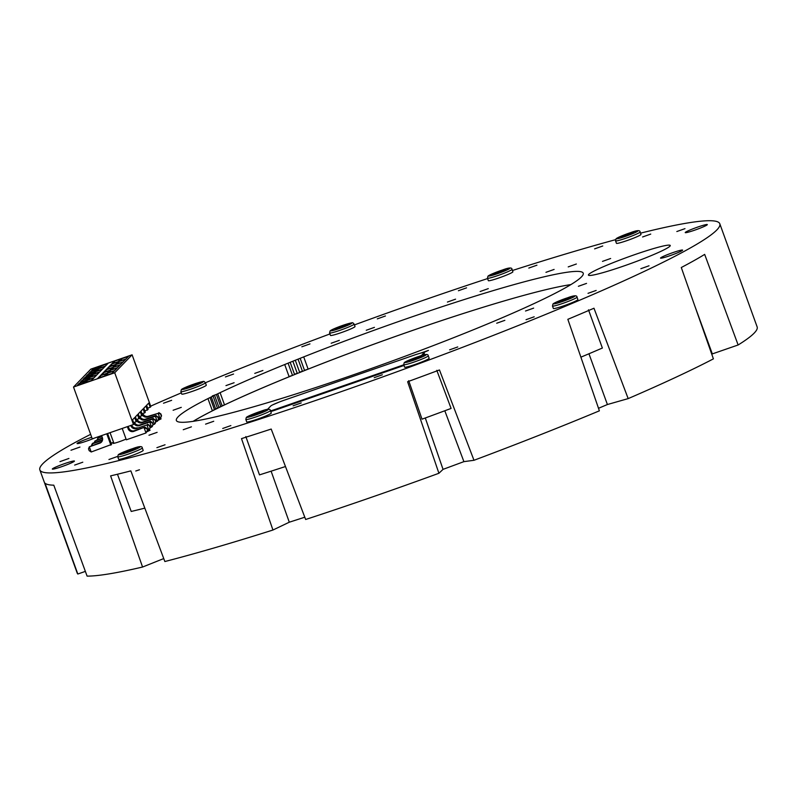 <?xml version="1.0" encoding="UTF-8"?>
<svg xmlns="http://www.w3.org/2000/svg" width="797" height="797" viewBox="0 0 797 797"><rect width="100%" height="100%" fill="white"/><g stroke="black" fill="none" stroke-linecap="round" stroke-linejoin="round"><path stroke-width="1.2" d="M640.529 233.152A361.569 29.3 160.1 0 1 719.801 223.758L757.15 326.929A361.569 29.3 160.1 0 1 754.191 333.096A361.569 29.3 160.1 0 1 738.132 344.981L704.668 254.382A361.569 29.3 160.1 0 1 699.915 257.242A361.569 29.3 160.1 0 1 687.592 264.156A361.569 29.3 160.1 0 1 681.286 267.513L713.405 358.859A361.569 29.3 160.1 0 1 628.175 398.61L593.974 308.23A361.569 29.3 160.1 0 1 567.843 319.318L599.384 410.824A361.569 29.3 160.1 0 1 473.986 460.287L463.904 461.642L443.042 469.363L438.918 473.269A361.569 29.3 160.1 0 1 305.659 519.485L271.199 429.055A361.569 29.3 160.1 0 1 241.501 438.619L272.943 530.025A361.569 29.3 160.1 0 1 164.859 561.536L130.847 470.888A361.569 29.3 160.1 0 1 110.614 475.879L142.563 567.036A361.569 29.3 160.1 0 1 87.092 576.111L53.788 485.174A361.569 29.3 160.1 0 1 50.849 485.014A361.569 29.3 160.1 0 1 46.236 483.968A361.569 29.3 160.1 0 1 45.011 483.191L77.817 574.019L85.359 571.389M304.793 517.213L289.291 522.204L272.943 530.025M163.754 558.577L142.563 567.036M77.817 574.019A361.569 29.3 160.1 0 1 77.199 573.063L39.85 469.901A361.569 29.3 160.1 0 1 42.809 463.724A361.569 29.3 160.1 0 1 90.639 434.345M711.731 354.107A25.185 2.042 160.1 0 1 712.319 353.908L738.132 344.981M628.175 398.61L607.404 404.527L598.507 408.293M564.575 299.204L559.285 301.306A6.964 0.568 -19.9 0 0 558.707 301.575L562.812 301.017A6.964 0.568 -19.9 0 0 563.738 300.698L569.038 298.596A6.964 0.568 -19.9 0 0 569.616 298.327L570.423 297.53A6.964 0.568 -19.9 0 0 570.024 297.58L565.501 298.875A6.964 0.568 -19.9 0 0 564.575 299.204L564.914 300.13M415.825 357.883L410.525 359.985A6.964 0.568 -19.9 0 0 409.957 360.254L414.061 359.696A6.964 0.568 -19.9 0 0 414.988 359.377L420.288 357.275A6.964 0.568 -19.9 0 0 420.856 357.006L421.633 356.209A6.964 0.568 -19.9 0 0 421.274 356.249L416.751 357.554A6.964 0.568 -19.9 0 0 415.825 357.883L416.164 358.809M255.528 414.629L256.176 414.46A6.964 0.568 -19.9 0 0 257.102 414.141L262.402 412.039A6.964 0.568 -19.9 0 0 262.97 411.77L263.777 410.973A6.964 0.568 -19.9 0 0 263.389 411.013L258.866 412.318A6.964 0.568 -19.9 0 0 257.939 412.647L258.278 413.573M117.468 474.235L131.216 511.455A353.46 28.642 -19.9 0 0 144.825 508.137M505.368 269.715L505.368 269.715A6.964 0.568 -19.9 0 0 505.009 269.755L500.486 271.06A6.964 0.568 -19.9 0 0 499.56 271.388L499.898 272.315M499.56 271.388L495.375 273.082L495.604 273.72L497.796 273.202A6.964 0.568 -19.9 0 0 498.723 272.883L504.023 270.781A6.964 0.568 -19.9 0 0 504.591 270.502L505.408 269.715M341.694 326.142L336.394 328.244A6.964 0.568 -19.9 0 0 335.826 328.523L339.93 327.965A6.964 0.568 -19.9 0 0 340.857 327.637L346.157 325.535A6.964 0.568 -19.9 0 0 346.725 325.266L347.502 324.469A6.964 0.568 -19.9 0 0 347.143 324.518L342.62 325.824A6.964 0.568 -19.9 0 0 341.694 326.142L342.033 327.079M85.548 378.934L96.676 375.078L94.146 377.678L80.348 382.181L82.031 380.438L85.548 378.934L86.126 380.468M627.647 234.039L622.357 236.141A6.964 0.568 -19.9 0 0 621.78 236.41L625.884 235.852A6.964 0.568 -19.9 0 0 626.811 235.533L632.111 233.431A6.964 0.568 -19.9 0 0 632.688 233.162L633.466 232.395A6.964 0.568 -19.9 0 0 633.097 232.415L628.574 233.71A6.964 0.568 -19.9 0 0 627.647 234.039L627.986 234.966M408.712 380.707L422.012 419.182A353.46 28.642 -19.9 0 0 451.092 408.423L436.796 370.316M425.299 417.977L443.042 469.363M473.986 460.287L439.466 369.957A361.569 29.3 160.1 0 1 407.626 381.733L438.918 473.269M444.806 410.774L463.904 461.642M719.801 223.758A361.569 29.3 160.1 0 1 716.852 229.935A361.569 29.3 160.1 0 1 361.828 384.393A361.569 29.3 160.1 0 1 39.85 469.901M580.893 357.166A353.46 28.642 -19.9 0 0 602.373 348.04L588.485 309.794M588.953 353.768L607.404 404.527M96.955 374.789L83.157 379.282L84.841 377.549L99.476 372.179L96.955 374.789M245.825 436.557L259.493 474.882A353.46 28.642 -19.9 0 0 285.475 466.524M271.11 471.176L289.291 522.204M198.772 383.138L198.772 383.138A6.964 0.568 -19.9 0 0 198.413 383.188L193.89 384.493A6.964 0.568 -19.9 0 0 192.964 384.812L193.302 385.748M135.291 448.362L130.768 449.667A6.964 0.568 -19.9 0 0 129.841 449.996L124.541 452.098A6.964 0.568 -19.9 0 0 123.973 452.367L128.078 451.809A6.964 0.568 -19.9 0 0 129.004 451.491L134.304 449.388A6.964 0.568 -19.9 0 0 134.872 449.119L135.639 448.322A6.964 0.568 -19.9 0 0 135.291 448.362L135.341 448.512M192.964 384.812L188.779 386.505L189.009 387.143L191.2 386.635A6.964 0.568 -19.9 0 0 192.127 386.306L197.427 384.214A6.964 0.568 -19.9 0 0 197.995 383.935L198.812 383.148M252.609 415.167L251.653 415.765A6.964 0.568 -19.9 0 1 251.294 415.815L252.071 415.018A6.964 0.568 -19.9 0 1 252.639 414.749L257.939 412.647M193.183 421.334A216.246 17.524 160.1 0 1 378.246 342.61A216.246 17.524 160.1 0 1 570.881 284.599A216.346 17.534 160.1 0 0 308.13 369.131L304.504 370.326M215.618 408.831L217.491 408.303A216.346 17.534 160.1 0 1 218.996 407.566L214.572 395.332L212.341 395.95L216.385 394.455A216.346 17.534 160.1 0 1 217.74 393.798L220.092 392.672A216.346 17.534 160.1 0 1 284.708 364.538L288.086 363.163A216.346 17.534 160.1 0 1 290.168 362.316L292.858 361.23A216.346 17.534 160.1 0 1 295.298 360.254L298.058 359.148A216.346 17.534 160.1 0 1 300.16 358.311L303.707 356.897A216.346 17.534 160.1 0 1 583.225 273.202A216.346 17.534 160.1 0 1 523.788 308.28L520.979 309.535A216.346 17.534 160.1 0 1 519.445 310.222L517.054 311.288A216.346 17.534 160.1 0 1 515.231 312.085L512.8 313.161A216.346 17.534 160.1 0 1 511.156 313.879L508.157 315.184A216.346 17.534 160.1 0 1 295.049 394.236A216.346 17.534 160.1 0 1 176.366 420.487A216.346 17.534 160.1 0 1 207.957 398.6L210.059 397.554A216.346 17.534 160.1 0 1 211.305 396.926L213.058 396.069A216.346 17.534 160.1 0 1 214.572 395.332M212.271 410.515L214.483 409.788A216.346 17.534 160.1 0 1 215.738 409.16L211.305 396.926M193.103 421.344A216.346 17.534 160.1 0 1 212.381 410.834L207.957 398.6M298.058 359.148L302.481 371.382A216.346 17.534 160.1 0 1 304.584 370.545L300.16 358.311M299.612 372.179L302.442 371.263M292.858 361.23L297.291 373.464A216.346 17.534 160.1 0 1 299.722 372.488L295.298 360.254M294.482 374.241L297.251 373.355M289.042 376.523L292.509 375.397A216.346 17.534 160.1 0 1 294.591 374.55L290.168 362.316M222.054 405.713L224.525 404.906A216.346 17.534 160.1 0 1 289.132 376.762L284.708 364.538M218.876 407.227L220.809 406.679A216.346 17.534 160.1 0 1 222.174 406.032L217.74 393.798M100.532 375.467L103.052 372.866L117.279 367.925L114.748 370.535L100.532 375.467M103.64 374.391L103.052 372.866M109.707 371.512L107.854 372.149L109.707 371.512L110.484 372.01M107.356 373.096L107.854 372.149M107.157 374.142L105.045 375.038L107.157 374.142L108.531 374.61M89.882 379.163L89.354 378.396L90.728 378.864M86.753 380.249L87.252 379.292L89.105 378.655M171.634 400.323L163.485 403.212L171.634 400.323M545.955 272.325L554.104 269.436L545.955 272.325M504.85 320.344L496.71 323.233L504.85 320.344M108.95 459.5L117.099 456.611L108.95 459.5M272.823 404.786L279.239 402.057M233.571 374.042L225.421 376.931L233.571 374.042M649.017 265.79L640.868 268.679L649.017 265.79M385.449 315.981L377.3 318.87L385.449 315.981M234.119 382.719L225.969 385.609L234.119 382.719M79.949 447.057L70.993 450.235L79.949 447.057M533.651 308.12L525.502 311.009L533.651 308.12M309.983 343.896L301.844 346.785L309.983 343.896M642.591 236.968L650.741 234.079L642.591 236.968M447.416 302.053L455.565 299.164L447.416 302.053M534.199 316.798L526.05 319.687L534.199 316.798M588.027 293.326L596.166 290.447L588.027 293.326M374.201 377.678L382.351 374.789L374.201 377.678M293.097 405.812L301.236 402.923L293.097 405.812M660.613 257.909A11.746 0.956 160.1 0 1 672.14 252.888A11.746 0.956 160.1 0 1 682.601 250.119A11.746 0.956 160.1 0 1 682.511 250.318A11.746 0.956 160.1 0 1 670.974 255.329A11.746 0.956 160.1 0 1 660.514 258.108A11.746 0.956 160.1 0 1 660.613 257.909M94.634 438.011A11.746 0.956 160.1 0 1 83.247 442.196A11.746 0.956 160.1 0 1 77.05 443.54A11.746 0.956 160.1 0 1 77.15 443.341A11.746 0.956 160.1 0 1 91.705 437.294M150.334 427.371L149.657 425.498L146.937 424.911L148.81 430.091L150.334 427.371L149.507 429.364L147.395 430.579M136.725 420.507A4.423 4.344 -135.9 0 0 142.135 422.729L152.536 419.122L154.409 424.303L155.933 421.583L155.116 423.576L153.004 424.791M147.525 430.26L146.857 428.397L147.525 430.26L146 432.98L126.324 439.805L122.22 428.447M139.525 417.618A4.423 4.344 -135.9 0 0 144.934 419.84L155.335 416.233L157.218 421.404L158.742 418.684L157.916 420.686L155.804 421.892M101.737 441.747A4.423 4.344 -135.9 0 1 100.432 442.474L89.324 446.808L91.207 451.989L111.58 444.437L107.615 433.508M161.542 415.795L160.864 413.932L158.145 413.334L160.018 418.515L161.542 415.795L160.715 417.787L158.613 419.003M111.112 443.162L113.543 442.315M153.134 424.472L152.207 422.868L153.134 424.472L152.307 426.475L150.205 427.68M707.218 224.794A11.746 0.956 160.1 0 1 695.691 229.815A11.746 0.956 160.1 0 1 685.231 232.594A11.746 0.956 160.1 0 1 685.32 232.395A11.746 0.956 160.1 0 1 696.857 227.374A11.746 0.956 160.1 0 1 707.318 224.595A11.746 0.956 160.1 0 1 707.218 224.794M341.096 332.678A13.051 1.056 -19.9 0 0 355.024 326.531L354.137 324.08A13.051 1.056 -19.9 0 1 354.027 324.299A13.051 1.056 -19.9 0 1 340.209 330.227A13.051 1.056 -19.9 0 1 329.589 332.967L330.476 335.417A13.051 1.056 -19.9 0 0 341.096 332.678M615.553 240.863L616.44 243.304A13.051 1.056 -19.9 0 0 627.05 240.574A13.051 1.056 -19.9 0 0 640.977 234.418L640.101 231.977C640.091 230.004 636.903 230.233 630.537 232.664C625.137 234.348 616.589 237.924 616.031 238.861L615.553 240.863A13.051 1.056 -19.9 0 0 626.163 238.124A13.051 1.056 -19.9 0 0 639.991 232.196A13.051 1.056 -19.9 0 0 640.101 231.977M403.72 364.697L404.607 367.148A13.051 1.056 -19.9 0 0 415.227 364.418A13.051 1.056 -19.9 0 0 429.155 358.261L428.268 355.821C428.268 353.848 425.08 354.077 418.714 356.508C413.304 358.192 404.766 361.768 404.199 362.705L403.72 364.697A13.051 1.056 -19.9 0 0 414.34 361.968A13.051 1.056 -19.9 0 0 428.168 356.04A13.051 1.056 -19.9 0 0 428.268 355.821M117.737 456.811L118.623 459.261A13.051 1.056 -19.9 0 0 129.244 456.532A13.051 1.056 -19.9 0 0 143.171 450.375L142.284 447.934C142.284 445.961 139.096 446.19 132.73 448.621C127.321 450.305 118.783 453.882 118.215 454.818L117.737 456.811A13.051 1.056 -19.9 0 0 128.357 454.081A13.051 1.056 -19.9 0 0 142.175 448.153A13.051 1.056 -19.9 0 0 142.284 447.934M245.835 419.471L246.721 421.912A13.051 1.056 -19.9 0 0 257.341 419.182A13.051 1.056 -19.9 0 0 271.269 413.025L270.382 410.585C270.382 408.612 267.194 408.841 260.828 411.272C255.419 412.956 246.881 416.532 246.313 417.469L245.835 419.471A13.051 1.056 -19.9 0 0 256.455 416.731A13.051 1.056 -19.9 0 0 270.273 410.804A13.051 1.056 -19.9 0 0 270.382 410.585M552.48 306.028L553.367 308.469A13.051 1.056 -19.9 0 0 563.977 305.739A13.051 1.056 -19.9 0 0 577.905 299.582L577.028 297.142C577.018 295.169 573.83 295.398 567.464 297.829C562.064 299.513 553.516 303.089 552.959 304.026L552.48 306.028A13.051 1.056 -19.9 0 0 563.09 303.288A13.051 1.056 -19.9 0 0 576.918 297.361A13.051 1.056 -19.9 0 0 577.028 297.142M487.465 278.203L488.342 280.654A13.051 1.056 -19.9 0 0 498.962 277.924A13.051 1.056 -19.9 0 0 512.889 271.767L512.013 269.316C512.003 267.354 508.815 267.583 502.449 270.014C497.049 271.697 488.501 275.274 487.943 276.21L487.465 278.203A13.051 1.056 -19.9 0 0 498.075 275.473A13.051 1.056 -19.9 0 0 511.903 269.545A13.051 1.056 -19.9 0 0 512.013 269.316M180.859 391.636A13.051 1.056 -19.9 0 0 191.479 388.906A13.051 1.056 -19.9 0 0 205.307 382.968A13.051 1.056 -19.9 0 0 205.407 382.749C203.305 381.036 205.885 380.647 195.883 383.427C187.175 386.485 182.334 388.557 181.347 389.643L180.859 391.636L181.746 394.087A13.051 1.056 -19.9 0 0 192.366 391.347A13.051 1.056 -19.9 0 0 206.293 385.2L205.407 382.749A361.569 29.3 160.1 0 1 329.948 333.943M52.433 468.855A11.746 0.956 160.1 0 1 63.969 463.844A11.746 0.956 160.1 0 1 74.43 461.065A11.746 0.956 160.1 0 1 74.33 461.264A11.746 0.956 160.1 0 1 62.794 466.285A11.746 0.956 160.1 0 1 52.333 469.064A11.746 0.956 160.1 0 1 52.433 468.855M602.751 245.994L594.602 248.873L602.751 245.994M586.532 283.403L578.393 286.292L586.532 283.403M576.361 264.006L568.221 266.895L576.361 264.006M588.674 275.334A43.506 3.527 160.1 0 1 588.415 275.104A43.506 3.527 160.1 0 1 626.392 257.61A43.506 3.527 160.1 0 1 669.998 245.257A43.506 3.527 160.1 0 1 670.247 245.486A43.506 3.527 160.1 0 1 632.27 262.98A43.506 3.527 160.1 0 1 588.674 275.334M420.487 353.181L428.467 350.411L423.645 352.533M191.4 426.843L183.25 429.722L191.4 426.843M173.118 410.256L181.268 407.367L173.118 410.256M536.939 265.182L528.8 268.061L536.939 265.182M222.712 428.477L230.861 425.588L222.712 428.477M610.641 258.497L602.492 261.386L610.641 258.497M82.788 462.2L74.639 465.089L82.788 462.2M466.564 287.847L458.414 290.736L466.564 287.847M147.276 430.868L150.075 430.241L146.897 431.785M262.91 370.495L254.761 373.385L262.91 370.495M339.333 340.359L331.183 343.238L339.333 340.359M157.119 432.353L148.979 435.232L157.119 432.353M684.982 228.649L676.832 231.538L684.982 228.649M374.421 327.368L366.271 330.257L374.421 327.368M126.056 439.047A7.831 0.638 160.1 0 1 117.976 442.166A7.831 0.638 160.1 0 1 112.975 443.341A7.831 0.638 160.1 0 1 113.044 443.212A7.831 0.638 160.1 0 1 113.712 442.763M205.586 424.143L213.735 421.264L205.586 424.143M158.424 419.441L161.104 418.843L158.055 420.348M68.921 458.454L59.964 461.632L68.921 458.454M457.777 346.944L449.628 349.833L457.777 346.944M156.899 447.665L165.049 444.776L156.899 447.665M480.143 291.513L488.292 288.624L480.143 291.513M422.49 355.342L424.263 353.509A13.051 1.056 -19.9 0 0 424.373 353.29L424.134 352.633A13.051 1.056 -19.9 0 0 413.513 355.372L284.549 400.104A13.051 1.056 -19.9 0 0 270.731 406.032L267.433 409.439M270.741 411.561A13.051 1.056 -19.9 0 0 275.961 409.867L403.999 365.454M150.683 406.151A361.569 29.3 160.1 0 1 181.308 392.871M354.436 324.897A361.569 29.3 160.1 0 1 487.595 278.571M512.431 270.502A361.569 29.3 160.1 0 1 615.523 239.688M97.732 378.356L100.253 375.756L114.469 370.824L111.949 373.424L97.732 378.356M100.83 377.28L100.253 375.756M77.518 385.13L79.232 383.337L93.867 377.967L91.346 380.577L77.578 385.15M84.701 381.932L86.554 381.285L84.701 381.932M106.908 374.401L107.685 374.909M104.556 375.995L105.045 375.038M86.554 381.285L87.929 381.763M87.082 382.052L86.305 381.544M83.954 383.138L84.442 382.191M103.341 372.568L105.862 369.967L120.078 365.036L117.557 367.636L103.341 372.568M106.439 371.502L105.862 369.967M112.756 368.353L110.653 369.26L112.756 368.353L114.13 368.832M110.165 370.207L110.653 369.26M89.354 378.396L87.252 379.292M90.3 376.144L92.153 375.497L90.3 376.144M89.563 377.35L90.051 376.403M92.153 375.497L93.528 375.975M92.681 376.264L91.904 375.756M112.507 368.613L113.284 369.121M109.956 371.243L111.331 371.721M303.707 356.897L308.13 369.131M288.086 363.163L292.509 375.397M220.092 392.672L224.525 404.906M216.385 394.455L220.809 406.679M213.058 396.069L217.491 408.303M210.059 397.554L214.483 409.788M85.927 376.453L87.64 374.66L102.275 369.29L99.755 371.89L85.986 376.473M120.357 364.747L106.14 369.678L108.661 367.078L122.877 362.147L120.357 364.747M92.362 374.46L94.963 372.607L92.85 373.504M112.965 367.307L113.453 366.361L115.306 365.723L116.093 366.231M111.46 364.179L125.677 359.248L123.156 361.858L108.94 366.789L111.46 364.179L112.038 365.713M88.736 373.554L90.44 371.761L105.074 366.401L102.554 369.001L88.786 373.584M97.762 369.708L95.66 370.615L97.762 369.708L99.137 370.187M115.306 365.723L116.94 365.933M95.162 371.561L95.66 370.615M115.565 365.464L113.453 366.361M149.408 425.767L150.075 427.63M98.29 370.475L97.513 369.977M109.239 368.603L108.661 367.078M95.491 373.375L94.704 372.866M118.364 362.565L116.262 363.472L118.364 362.565L119.739 363.043M118.115 362.824L118.892 363.332M139.465 469.772A14.137 1.146 160.1 0 1 135.779 470.997M94.963 372.607L96.337 373.076M146.937 424.911L136.526 428.517L146.937 424.911M130.788 425.468L130.907 425.807A4.423 4.344 -135.9 0 0 136.526 428.517M149.657 425.498L147.634 424.183M115.764 364.418L116.262 363.472M410.585 360.662L409.538 361.001A6.964 0.568 -19.9 0 1 409.18 361.051L409.718 360.961M410.495 360.403L409.648 360.792M559.335 301.983L558.289 302.322A6.964 0.568 -19.9 0 1 557.94 302.372L558.468 302.282M559.245 301.724L558.408 302.113M194.478 384.413L194.767 385.17L194.478 384.413M188.779 386.505L187.664 386.914A6.964 0.568 -19.9 0 0 187.096 387.193L188.969 387.153M187.723 387.601L186.677 387.94A6.964 0.568 -19.9 0 1 186.329 387.99L186.857 387.9M187.634 387.332L186.797 387.721M343.477 326.501L343.208 325.724L343.487 326.501M336.454 328.932L335.407 329.271A6.964 0.568 -19.9 0 1 335.049 329.31L335.587 329.221M336.364 328.663L335.517 329.051M629.441 234.398L629.172 233.621L629.451 234.388M622.407 236.819L621.361 237.157A6.964 0.568 -19.9 0 1 621.012 237.207L621.54 237.117M622.318 236.56L621.481 236.948M124.601 452.776L123.555 453.114A6.964 0.568 -19.9 0 1 123.196 453.164L123.724 453.075M124.511 452.517L123.665 452.905M501.074 270.98L501.353 271.737L501.094 270.99M495.375 273.082L494.27 273.491A6.964 0.568 -19.9 0 0 493.692 273.76L495.565 273.73M494.319 274.168L493.273 274.507A6.964 0.568 -19.9 0 1 492.925 274.557L493.453 274.467M494.23 273.909L493.393 274.298M259.453 412.238L259.732 412.995L259.453 412.238M252.699 415.426L255.528 414.609M403.76 364.807L275.722 409.22A13.051 1.056 160.1 0 1 270.502 410.913M424.263 353.509L424.024 352.862A13.051 1.056 -19.9 0 0 424.134 352.633M424.024 352.862L421.274 355.701M131.644 425.17A4.423 4.344 -135.9 0 0 137.233 427.79M144.845 411.033L148.112 409.419L146.608 405.284L148.71 403.113L150.215 407.257L147.644 408.144M142.045 413.932L145.313 412.318L143.809 408.174L145.911 406.002L147.405 410.146M139.236 416.821L142.504 415.207L141.009 411.063L143.111 408.901L144.606 413.045M136.436 419.72L139.704 418.106L138.2 413.962L140.302 411.79L141.806 415.934M133.468 424.542L92.263 438.838L73.513 387.043L114.718 372.757L133.468 424.542L134.095 423.894L132.601 419.75L134.703 417.578L136.197 421.723L136.905 420.995L135.4 416.851L137.502 414.689L139.007 418.823M140.063 416.532A4.423 4.344 -135.9 0 0 145.632 419.112L156.043 415.506L157.816 417.08L155.335 416.233L156.043 415.506M158.742 418.684L158.065 416.821M157.816 417.08L158.483 418.943M100.771 435.879L101 436.517M100.183 436.089L99.844 436.915M127.371 426.654L128.108 428.696A4.423 4.344 -135.9 0 0 133.727 431.406L144.835 427.082L146.857 428.397M128.217 426.365L128.805 427.969A4.423 4.344 -135.9 0 0 134.424 430.689L144.835 427.082M147.276 430.519L146 432.98L144.127 427.8L146.598 428.656M91.207 451.989L89.174 450.674L88.507 448.811L89.324 446.808L99.735 443.202A4.423 4.344 -135.9 0 0 102.355 437.633L101.617 435.59M106.768 433.807L110.873 445.164M152.207 422.868L149.736 422.012L150.434 421.294L152.456 422.609M134.464 422.32A4.423 4.344 -135.9 0 0 140.033 424.901L150.434 421.294M133.926 423.406A4.423 4.344 -135.9 0 0 139.326 425.628L149.736 422.012L151.609 427.192L152.885 424.731M102.554 438.38L94.933 441.02L102.454 437.932M95.391 442.305L94.933 441.02L94.235 442.704M92.591 445.194L92.133 443.919L92.831 443.192L102.564 439.814M91.436 445.603L92.133 443.919L102.444 440.342M137.263 419.431A4.423 4.344 -135.9 0 0 142.832 422.012L153.233 418.395L155.007 419.979L152.536 419.122L153.233 418.395M155.933 421.583L155.266 419.72M155.007 419.979L155.684 421.842M101.847 436.228L98.439 437.404L97.045 439.814M101.996 436.646L97.732 438.131L98.2 439.406M160.615 414.191L161.293 416.054M142.872 413.643A4.423 4.344 -135.9 0 0 148.441 416.223L158.145 413.334L147.734 416.941A4.423 4.344 -135.9 0 1 142.324 414.719M160.864 413.932L158.842 412.607M73.513 387.043L90.888 369.111L132.093 354.814L150.842 406.6L150.215 407.257M114.718 372.757L132.093 354.814M128.486 356.359L125.966 358.959L111.739 363.89L114.27 361.29L128.486 356.359M105.363 366.102L91.565 370.605L93.239 368.872L107.884 363.502L105.363 366.102M136.197 421.723L133.637 422.609M120.915 359.935L119.062 360.573L120.915 359.935L121.692 360.443M118.574 361.529L119.062 360.573M121.164 359.676L122.539 360.144M114.848 362.814L114.27 361.29M97.971 368.672L100.561 366.819L98.459 367.726M100.561 366.819L101.936 367.297M101.089 367.586L100.312 367.078M566.109 298.805L566.378 299.552L566.089 298.795M498.025 272.096L498.354 273.012M498.653 271.807L499.002 272.783M694.864 306.128L712.319 353.908M626.791 234.408L627.149 235.414M628.574 233.71L628.903 234.607M623.752 235.643L623.981 236.291M624.679 235.314L624.928 236.012M626.113 234.746L626.442 235.663M626.741 234.457L627.09 235.434M498.693 271.757L499.061 272.753M500.486 271.06L500.815 271.956M495.664 272.992L495.893 273.64M496.591 272.664L496.84 273.361M337.798 327.756L338.028 328.394M338.725 327.428L338.974 328.115M340.16 326.86L340.488 327.766M340.777 326.571L341.126 327.537M344.852 325.296L345.091 325.933M345.759 324.987L345.988 325.614M189.068 386.425L189.297 387.063M189.995 386.097L190.244 386.784M411.929 359.487L412.159 360.134M412.856 359.158L413.105 359.855M191.429 385.529L191.758 386.445M192.047 385.24L192.406 386.206M196.132 383.965L196.361 384.602M197.038 383.656L197.257 384.284M131.625 450.355L131.356 449.588L131.635 450.345M125.936 451.6L126.175 452.248M126.872 451.271L127.121 451.969M130.768 449.667L131.087 450.564M132.999 449.149L133.238 449.787M133.906 448.841L134.135 449.458M257.072 413.015L257.431 414.022M258.866 412.318L259.184 413.215M254.034 414.251L254.273 414.898M254.96 413.922L255.219 414.619M256.395 413.354L256.734 414.271M257.023 413.065L257.371 414.041M414.291 358.59L414.619 359.507M414.908 358.301L415.267 359.278M414.958 358.252L415.327 359.248M563.041 299.911L563.369 300.828M563.668 299.622L564.017 300.599M560.68 300.808L560.909 301.455M561.606 300.479L561.855 301.176M563.718 299.572L564.077 300.579M416.751 357.554L417.07 358.451M418.993 357.036L419.222 357.674M419.899 356.727L420.119 357.345M85.319 378.814L84.841 377.549M88.347 376.045L88.925 377.569M79.71 384.602L79.232 383.337M567.743 298.357L567.972 298.995M568.65 298.048L568.869 298.666M129.841 449.996L130.18 450.923M128.975 450.365L129.333 451.371M342.62 325.824L342.939 326.72M193.89 384.493L194.219 385.389M82.739 381.833L83.316 383.357M82.519 381.713L82.031 380.438M340.827 326.521L341.186 327.517M630.816 233.192L631.045 233.83M631.722 232.883L631.941 233.501M565.501 298.875L565.83 299.772M128.297 450.703L128.636 451.62M128.925 450.415L129.273 451.391M261.097 411.8L261.326 412.438M262.004 411.491L262.233 412.109M192.097 385.19L192.466 386.186M502.728 270.542L502.957 271.179M503.634 270.233L503.853 270.85M88.118 375.925L87.64 374.66M91.147 373.145L91.725 374.68M90.918 373.036L90.44 371.761M93.946 370.256L94.534 371.781M425.947 354.974A11.317 0.917 -19.9 0 0 416.841 357.146A11.317 0.917 -19.9 0 0 404.866 362.286A11.317 0.917 -19.9 0 0 413.972 360.105A11.317 0.917 -19.9 0 0 425.947 354.974M411.641 359.577L411.87 360.214M417.767 357.385L418.017 358.072M553.616 303.607A11.317 0.917 -19.9 0 0 562.722 301.435A11.317 0.917 -19.9 0 0 574.707 296.295A11.317 0.917 -19.9 0 0 565.591 298.467A11.317 0.917 -19.9 0 0 553.616 303.607M560.391 300.897L560.62 301.535M566.518 298.706L566.767 299.393M203.096 381.902A11.317 0.917 -19.9 0 0 193.98 384.084A11.317 0.917 -19.9 0 0 182.005 389.215A11.317 0.917 -19.9 0 0 191.111 387.043A11.317 0.917 -19.9 0 0 203.096 381.902M194.906 384.323L195.155 385.011M351.816 323.233A11.317 0.917 -19.9 0 0 342.71 325.415A11.317 0.917 -19.9 0 0 330.735 330.546A11.317 0.917 -19.9 0 0 339.841 328.374A11.317 0.917 -19.9 0 0 351.816 323.233M337.51 327.836L337.739 328.474M343.627 325.654L343.876 326.342M637.779 231.13A11.317 0.917 -19.9 0 0 628.664 233.302A11.317 0.917 -19.9 0 0 616.689 238.442A11.317 0.917 -19.9 0 0 625.794 236.271A11.317 0.917 -19.9 0 0 637.779 231.13M623.463 235.733L623.692 236.37M629.59 233.541L629.839 234.228M118.873 454.4A11.317 0.917 -19.9 0 0 127.988 452.218A11.317 0.917 -19.9 0 0 139.963 447.087A11.317 0.917 -19.9 0 0 130.857 449.259A11.317 0.917 -19.9 0 0 118.873 454.4M125.657 451.69L125.886 452.327M131.774 449.498L132.023 450.185M488.601 275.792A11.317 0.917 -19.9 0 0 497.707 273.61A11.317 0.917 -19.9 0 0 509.691 268.479A11.317 0.917 -19.9 0 0 500.576 270.651A11.317 0.917 -19.9 0 0 488.601 275.792M501.502 270.89L501.751 271.578M268.061 409.738A11.317 0.917 -19.9 0 0 258.955 411.91A11.317 0.917 -19.9 0 0 246.97 417.05A11.317 0.917 -19.9 0 0 256.086 414.868A11.317 0.917 -19.9 0 0 268.061 409.738M253.755 414.34L253.984 414.978M259.872 412.149L260.121 412.836M275.722 409.22L275.961 409.867M131.455 425.239L130.907 425.807M145.632 419.112L144.934 419.84M128.805 427.969L128.108 428.696M134.424 430.689L133.727 431.406M100.432 442.474L99.735 443.202M140.033 424.901L139.326 425.628M142.832 422.012L142.135 422.729M148.441 416.223L147.734 416.941M93.727 370.137L93.239 368.872M96.756 367.367L97.334 368.891M329.589 332.967L330.068 330.974C331.064 329.888 335.906 327.816 344.613 324.758C354.605 321.978 352.025 322.367 354.137 324.08M110.046 432.661L113.911 443.311"/></g></svg>
